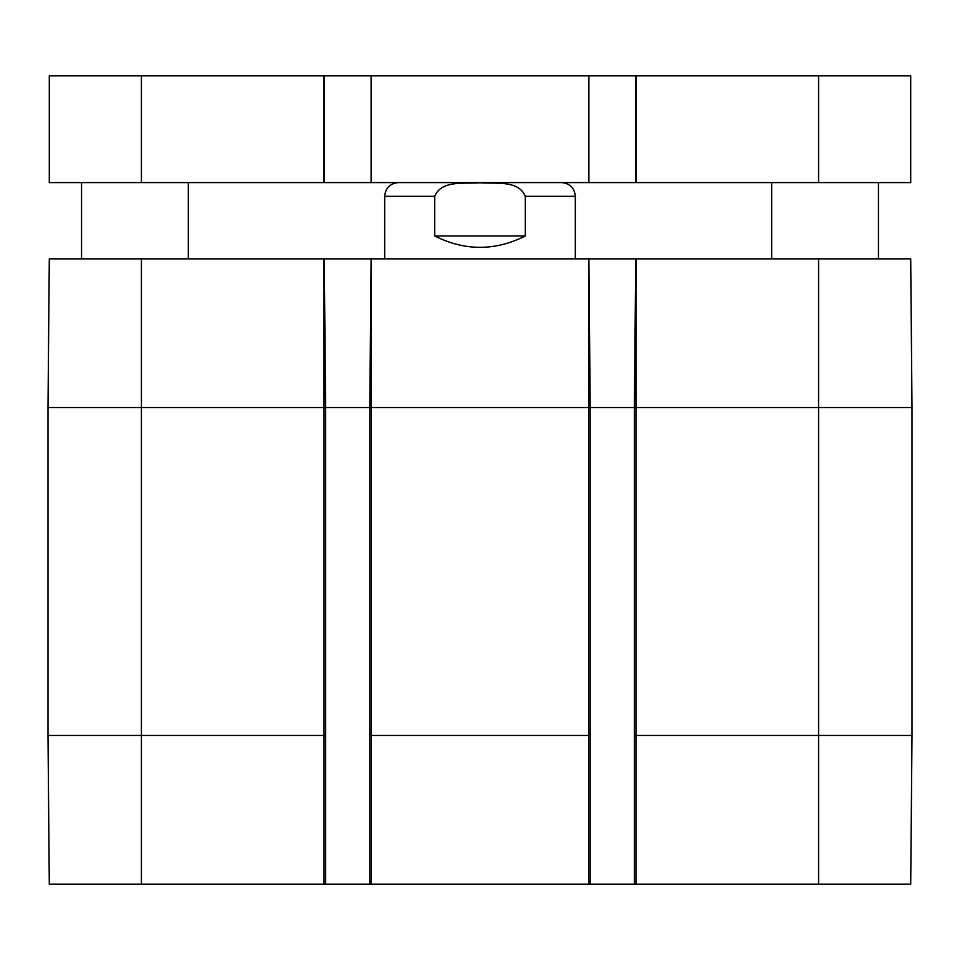 <?xml version="1.0" encoding="UTF-8"?>
<svg xmlns="http://www.w3.org/2000/svg" width="960" height="960" viewBox="0 0 960 960"><rect width="100%" height="100%" fill="white"/><g stroke="black" fill="none" stroke-linecap="round" stroke-linejoin="round"><path stroke-width="1.44" d="M635.952 884.16L635.952 735.468L634.416 735.468L634.416 884.16L910.704 884.16L912 735.468L912 407.556L910.704 258.852L49.296 258.852L48 407.556L48 735.468L49.296 884.16L325.584 884.16L325.584 407.556L324.276 258.852M634.416 735.468L634.416 407.556L635.724 258.852M590.196 735.468L369.804 735.468L369.804 884.16L590.196 884.16L590.196 407.556L588.9 258.852M369.804 884.16L325.584 884.16M369.804 735.468L369.804 407.556L371.1 258.852M634.416 884.16L590.196 884.16M434.724 196.32C441.408 179.652 465.156 184.08 480 182.784C494.844 184.08 518.592 179.652 525.276 196.32L525.276 235.98C495.096 251.112 464.904 251.112 434.724 235.98L434.724 196.32L384.672 196.32C385.488 187.98 390.072 183.408 398.4 182.592M561.6 182.592C569.928 183.408 574.512 187.98 575.328 196.32L575.328 258.852M525.276 235.98L434.724 235.98M324.276 182.592L49.296 182.592L49.296 75.84L324.276 75.84L324.276 182.592L371.1 182.592L371.1 75.84L324.276 75.84M371.1 182.592L588.9 182.592L588.9 75.84L371.1 75.84M588.9 182.592L635.724 182.592L635.724 75.84L588.9 75.84M635.724 182.592L910.704 182.592L910.704 75.84L635.724 75.84M911.88 735.468L818.58 735.468L818.58 884.16M325.584 735.468L141.42 735.468L141.42 884.16M324.048 884.16L324.048 407.556L141.42 407.556L141.42 735.468L48 735.468M912 407.556L818.58 407.556L818.58 735.468L635.952 735.468L635.952 407.556L588.672 407.556L588.672 884.16M371.328 884.16L371.328 407.556L324.048 407.556L324.048 258.852M141.42 258.852L141.42 407.556L48 407.556M588.672 258.852L588.672 407.556L371.328 407.556L371.328 258.852M818.58 258.852L818.58 407.556L635.952 407.556L635.952 258.852M575.328 196.32L525.276 196.32M141.42 182.592L141.42 75.84M324.048 182.592L324.048 75.84M371.328 182.592L371.328 75.84M588.672 182.592L588.672 75.84M635.952 182.592L635.952 75.84M818.58 182.592L818.58 75.84M384.672 196.32L384.672 258.852M771.684 182.592L771.684 258.852M878.448 182.592L878.448 258.852M81.552 182.592L81.552 258.852M188.316 182.592L188.316 258.852"/></g></svg>
